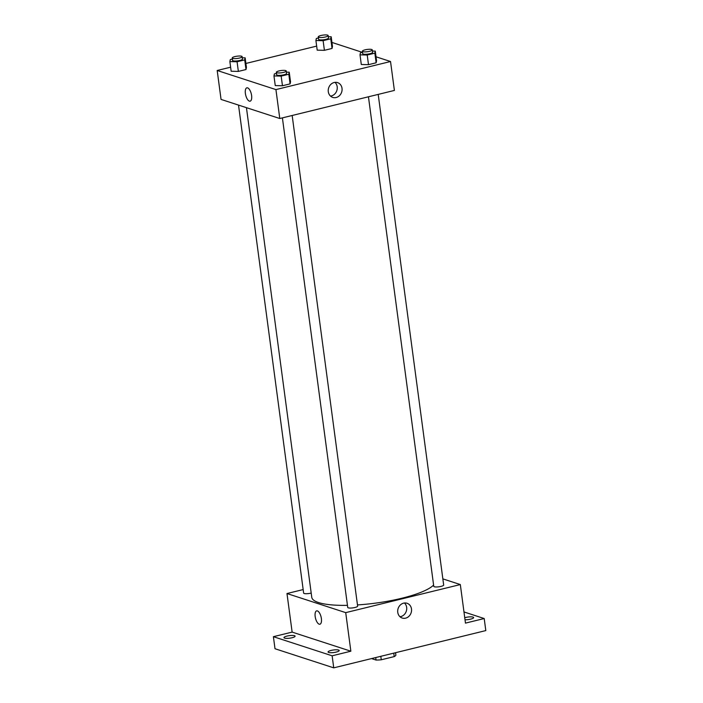 <?xml version="1.0" encoding="UTF-8"?>
<svg xmlns="http://www.w3.org/2000/svg" width="703" height="703" viewBox="0 0 703 703"><rect width="100%" height="100%" fill="white"/><g stroke="black" fill="none" stroke-linecap="round" stroke-linejoin="round"><path stroke-width="1.05" d="M393.742 653.149L394.207 656.602L381.272 659.774A13.419 3.058 -7.6 0 1 376.052 660.047L371.562 658.579M394.207 656.602A13.419 3.058 -7.6 0 0 395.886 655.187L395.561 652.7M380.815 656.312L381.272 659.774M375.718 657.56L376.052 660.047M463.98 611.953L484.2 618.535L485.808 630.582L333.74 667.85L275.005 648.737L273.397 636.69L292.132 632.102L286.982 593.534L303.16 589.571M464.745 617.7A5.615 1.283 172.4 0 1 465.527 617.489A5.615 1.283 172.4 0 1 473.637 617.568A5.615 1.283 172.4 0 1 470.606 619.141A5.615 1.283 172.4 0 1 465.017 619.774M484.2 618.535L465.465 623.122L460.324 584.562L345.718 612.638L350.859 651.206L332.132 655.802L333.74 667.85M411.492 608.974A7.777 6.837 -72 0 1 402.221 618.042A7.777 6.837 -72 0 1 398.118 608.534A7.777 6.837 -72 0 1 407.028 603.262A7.777 6.837 -72 0 1 411.492 608.974M332.132 655.802L273.397 636.69M331.087 650.433A5.615 1.283 172.4 0 1 339.197 650.512A5.615 1.283 172.4 0 1 336.166 652.085A5.615 1.283 172.4 0 1 328.055 651.997A5.615 1.283 172.4 0 1 331.087 650.433M286.991 636.083A5.615 1.283 172.4 0 1 295.102 636.171A5.615 1.283 172.4 0 1 292.07 637.735A5.615 1.283 172.4 0 1 283.959 637.656A5.615 1.283 172.4 0 1 286.991 636.083M350.859 651.206L292.132 632.102M246.437 107.664L311.763 597.304A62.435 14.218 -7.6 0 0 347.449 605.345M357.476 604.923A62.435 14.218 -7.6 0 0 433.602 585.054M345.718 612.638L286.982 593.534M442.855 578.877L460.324 584.562M282.404 117.876L347.73 607.418A4.991 1.134 -7.6 0 0 352.827 607.884A4.991 1.134 -7.6 0 0 357.625 606.1L292.167 115.485M238.519 105.09L303.634 593.077A4.991 1.134 -7.6 0 0 306.244 593.719A4.991 1.134 -7.6 0 0 311.201 593.06M378.205 94.404L443.672 585.019A4.991 1.134 172.4 0 1 439.955 586.627A4.991 1.134 172.4 0 1 434.313 586.759A4.991 1.134 172.4 0 1 433.769 586.337L368.469 96.909M319.918 624.22A6.872 2.865 76.2 0 1 319.162 624.176A6.872 2.865 76.2 0 1 315.313 617.383A6.872 2.865 76.2 0 1 316.64 610.881A6.872 2.865 76.2 0 1 321.06 616.865A6.872 2.865 76.2 0 1 319.909 624.22A6.872 2.865 76.2 0 1 319.162 624.176A6.872 2.865 76.2 0 1 315.313 617.383A6.872 2.865 76.2 0 1 316.649 610.881M404.445 602.998A7.777 6.837 -72 0 1 406.659 607.401A7.777 6.837 -72 0 1 399.981 616.733M376.035 56.794L390.534 61.513L394.392 90.432L279.785 118.517L221.05 99.413L217.192 70.485L230.619 67.198M245.892 63.455L316.658 46.108M286.385 72.137L289.241 72.198L290.524 81.838L290.093 83.877L282.457 85.748L275.251 85.581L273.968 75.942L274.398 73.903L276.472 73.393M328.327 36.705L331.183 36.767L332.466 46.407L332.044 48.445L324.408 50.317L317.202 50.15L315.911 40.51L316.341 38.472L318.415 37.962M390.534 61.513L275.928 89.597L217.192 70.485M331.939 42.444L362.37 52.347M242.289 57.787L245.145 57.857L246.428 67.497L245.997 69.535L238.361 71.407L231.155 71.24L229.872 61.592L230.303 59.562L232.377 59.052M372.423 51.047L375.279 51.117L376.562 60.757L376.14 62.795L368.504 64.667L361.298 64.5L360.006 54.86L360.437 52.822L362.511 52.312M275.928 89.597L279.785 118.517M342.018 88.332A7.777 6.837 -72 0 1 332.756 97.409A7.777 6.837 -72 0 1 328.653 87.901A7.777 6.837 -72 0 1 337.563 82.62A7.777 6.837 -72 0 1 342.018 88.332M250.127 101.17A6.872 2.865 76.2 0 1 249.372 101.127A6.872 2.865 76.2 0 1 245.523 94.334A6.872 2.865 76.2 0 1 246.858 87.831A6.872 2.865 76.2 0 1 251.279 93.815A6.872 2.865 76.2 0 1 250.127 101.17A6.872 2.865 76.2 0 1 249.372 101.127A6.872 2.865 76.2 0 1 245.523 94.334A6.872 2.865 76.2 0 1 246.858 87.831M334.98 82.365A7.777 6.837 -72 0 1 337.194 86.759A7.777 6.837 -72 0 1 330.515 96.1M375.279 51.117L374.848 53.156L367.212 55.027L360.006 54.86M362.37 51.24L362.695 53.648A4.991 1.134 -7.6 0 0 367.792 54.113A4.991 1.134 -7.6 0 0 372.599 52.33L372.274 49.913A4.991 1.134 -7.6 0 0 371.729 49.5A4.991 1.134 -7.6 0 0 366.087 49.623A4.991 1.134 -7.6 0 0 362.37 51.24A4.991 1.134 -7.6 0 0 367.476 51.706A4.991 1.134 -7.6 0 0 372.274 49.913M376.562 60.757L376.14 62.795L368.504 64.667L361.298 64.5M374.848 53.156L376.14 62.795M367.212 55.027L368.504 64.667M289.241 72.198L288.81 74.237L281.174 76.109L273.968 75.942M276.332 72.321L276.648 74.729A4.991 1.134 -7.6 0 0 281.754 75.195A4.991 1.134 -7.6 0 0 286.552 73.411L286.235 71.003A4.991 1.134 -7.6 0 0 285.69 70.581A4.991 1.134 -7.6 0 0 280.049 70.704A4.991 1.134 -7.6 0 0 276.332 72.321A4.991 1.134 -7.6 0 0 281.428 72.787A4.991 1.134 -7.6 0 0 286.235 71.003M290.524 81.838L290.093 83.877L282.457 85.748L275.251 85.581M288.81 74.237L290.093 83.877M281.174 76.109L282.457 85.748M331.183 36.767L330.753 38.806L323.116 40.677L315.911 40.51M318.274 36.89L318.6 39.298A4.991 1.134 -7.6 0 0 323.696 39.763A4.991 1.134 -7.6 0 0 328.503 37.98L328.178 35.572A4.991 1.134 -7.6 0 0 327.633 35.15A4.991 1.134 -7.6 0 0 321.992 35.273A4.991 1.134 -7.6 0 0 318.274 36.89A4.991 1.134 -7.6 0 0 323.38 37.356A4.991 1.134 -7.6 0 0 328.178 35.572M332.466 46.407L332.044 48.445L324.408 50.317L317.202 50.15M330.753 38.806L332.044 48.445M323.116 40.677L324.408 50.317M245.145 57.857L244.714 59.896L237.078 61.759L229.872 61.592M232.236 57.971L232.552 60.388A4.991 1.134 -7.6 0 0 237.658 60.853A4.991 1.134 -7.6 0 0 242.456 59.061L242.14 56.653A4.991 1.134 -7.6 0 0 241.595 56.231A4.991 1.134 -7.6 0 0 235.953 56.363A4.991 1.134 -7.6 0 0 232.236 57.971A4.991 1.134 -7.6 0 0 237.333 58.446A4.991 1.134 -7.6 0 0 242.14 56.653M246.428 67.497L245.997 69.535L238.361 71.407L231.155 71.24M244.714 59.896L245.997 69.535M237.078 61.759L238.361 71.407"/></g></svg>

